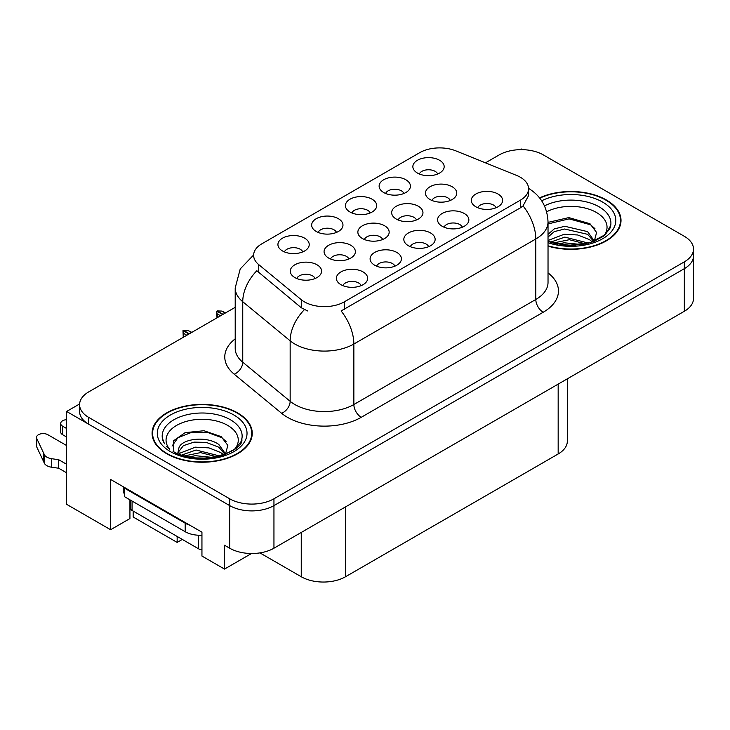 <?xml version="1.0" encoding="UTF-8"?>
<svg xmlns="http://www.w3.org/2000/svg" width="730" height="730" viewBox="0 0 730 730"><rect width="100%" height="100%" fill="white"/><g stroke="black" fill="none" stroke-linecap="round" stroke-linejoin="round"><path stroke-width="1.09" d="M129.949 499.831A33.388 19.281 120 0 0 129.931 500.835L129.931 518.555L110.604 529.724L110.604 479.455L201.945 532.188L201.945 556.05L224.521 569.081L224.521 545.228L229.685 548.212A31.299 18.077 0 0 0 273.951 548.212L684.329 311.281A31.299 18.077 0 0 0 693.5 298.497L693.5 255.901A31.299 18.077 0 0 1 684.329 268.676A31.299 18.077 0 0 0 693.5 255.901L693.5 249.085A31.299 18.077 0 0 0 684.329 236.301L543.403 154.942A31.299 18.077 0 0 0 499.137 154.942L485.468 162.836M450.264 200.458A9.39 5.42 0 0 0 447.736 197.821A9.39 5.42 0 0 0 438.493 196.443A9.39 5.42 0 0 0 431.941 200.458M452.171 186.743A15.649 9.034 0 0 0 432.114 185.739A15.649 9.034 0 0 0 426.931 196.972A15.649 9.034 0 0 0 430.034 199.527A15.649 9.034 0 0 0 455.274 196.972A15.649 9.034 0 0 0 452.171 186.743M361.177 285.631A9.39 5.42 0 0 0 358.658 282.994A9.39 5.42 0 0 0 349.405 281.616A9.39 5.42 0 0 0 342.854 285.631M363.084 271.916A15.649 9.034 0 0 0 343.027 270.903A15.649 9.034 0 0 0 337.844 282.136A15.649 9.034 0 0 0 340.946 284.691A15.649 9.034 0 0 0 366.186 282.136A15.649 9.034 0 0 0 363.084 271.916M394.912 266.158A9.39 5.42 0 0 0 392.393 263.512A9.39 5.42 0 0 0 383.14 262.143A9.39 5.42 0 0 0 376.589 266.158M396.819 252.443A15.649 9.034 0 0 0 376.762 251.43A15.649 9.034 0 0 0 371.579 262.663A15.649 9.034 0 0 0 374.682 265.218A15.649 9.034 0 0 0 399.921 262.663A15.649 9.034 0 0 0 396.819 252.443M462.373 227.203A9.39 5.42 0 0 0 459.854 224.566A9.39 5.42 0 0 0 450.602 223.188A9.39 5.42 0 0 0 444.059 227.203M464.28 213.489A15.649 9.034 0 0 0 444.223 212.485A15.649 9.034 0 0 0 439.04 223.708A15.649 9.034 0 0 0 442.152 226.263A15.649 9.034 0 0 0 467.392 223.708A15.649 9.034 0 0 0 464.28 213.489M370.21 212.941A9.39 5.42 0 0 0 367.683 210.304A9.39 5.42 0 0 0 358.439 208.926A9.39 5.42 0 0 0 351.887 212.941M372.118 199.226A15.649 9.034 0 0 0 352.061 198.222A15.649 9.034 0 0 0 346.878 209.446A15.649 9.034 0 0 0 349.98 212.001A15.649 9.034 0 0 0 375.22 209.446A15.649 9.034 0 0 0 372.118 199.226M416.465 219.967A9.39 5.42 0 0 0 413.946 217.33A9.39 5.42 0 0 0 404.694 215.952A9.39 5.42 0 0 0 398.151 219.967M418.372 206.252A15.649 9.034 0 0 0 398.315 205.249A15.649 9.034 0 0 0 393.132 216.482A15.649 9.034 0 0 0 396.244 219.036A15.649 9.034 0 0 0 421.484 216.482A15.649 9.034 0 0 0 418.372 206.252M437.671 173.995A9.39 5.42 0 0 0 435.153 171.349A9.39 5.42 0 0 0 425.9 169.981A9.39 5.42 0 0 0 419.349 173.995M439.579 160.271A15.649 9.034 0 0 0 419.522 159.268A15.649 9.034 0 0 0 414.339 170.501A15.649 9.034 0 0 0 417.441 173.056A15.649 9.034 0 0 0 442.69 170.501A15.649 9.034 0 0 0 439.579 160.271M348.885 258.995A9.39 5.42 0 0 0 346.367 256.349A9.39 5.42 0 0 0 337.114 254.98A9.39 5.42 0 0 0 330.562 258.995M350.792 245.271A15.649 9.034 0 0 0 330.736 244.267A15.649 9.034 0 0 0 325.553 255.5A15.649 9.034 0 0 0 328.655 258.055A15.649 9.034 0 0 0 353.895 255.5A15.649 9.034 0 0 0 350.792 245.271M382.675 239.486A9.39 5.42 0 0 0 380.157 236.839A9.39 5.42 0 0 0 370.904 235.471A9.39 5.42 0 0 0 364.352 239.486M384.582 225.762A15.649 9.034 0 0 0 364.526 224.758A15.649 9.034 0 0 0 359.343 235.991A15.649 9.034 0 0 0 362.445 238.546A15.649 9.034 0 0 0 387.685 235.991A15.649 9.034 0 0 0 384.582 225.762M336.475 232.423A9.39 5.42 0 0 0 333.957 229.777A9.39 5.42 0 0 0 324.704 228.408A9.39 5.42 0 0 0 318.152 232.423M338.382 218.699A15.649 9.034 0 0 0 318.326 217.695A15.649 9.034 0 0 0 313.143 228.928A15.649 9.034 0 0 0 316.245 231.483A15.649 9.034 0 0 0 341.485 228.928A15.649 9.034 0 0 0 338.382 218.699M428.647 246.676A9.39 5.42 0 0 0 426.119 244.039A9.39 5.42 0 0 0 416.866 242.661A9.39 5.42 0 0 0 410.324 246.676M430.554 232.961A15.649 9.034 0 0 0 410.497 231.957A15.649 9.034 0 0 0 405.305 243.19A15.649 9.034 0 0 0 408.417 245.745A15.649 9.034 0 0 0 433.656 243.19A15.649 9.034 0 0 0 430.554 232.961M302.74 251.896A9.39 5.42 0 0 0 300.222 249.249A9.39 5.42 0 0 0 290.969 247.881A9.39 5.42 0 0 0 284.417 251.896M304.647 238.181A15.649 9.034 0 0 0 284.59 237.168A15.649 9.034 0 0 0 279.407 248.401A15.649 9.034 0 0 0 282.51 250.956A15.649 9.034 0 0 0 307.75 248.401A15.649 9.034 0 0 0 304.647 238.181M403.936 193.468A9.39 5.42 0 0 0 401.418 190.822A9.39 5.42 0 0 0 392.165 189.453A9.39 5.42 0 0 0 385.623 193.468M405.844 179.753A15.649 9.034 0 0 0 385.787 178.74A15.649 9.034 0 0 0 380.604 189.973A15.649 9.034 0 0 0 383.715 192.528A15.649 9.034 0 0 0 408.955 189.973A15.649 9.034 0 0 0 405.844 179.753M315.095 278.504A9.39 5.42 0 0 0 312.568 275.858A9.39 5.42 0 0 0 303.324 274.489A9.39 5.42 0 0 0 296.772 278.504M317.002 264.78A15.649 9.034 0 0 0 296.946 263.776A15.649 9.034 0 0 0 291.754 275.009A15.649 9.034 0 0 0 294.865 277.564A15.649 9.034 0 0 0 320.105 275.009A15.649 9.034 0 0 0 317.002 264.78M496.108 207.731A9.39 5.42 0 0 0 493.589 205.084A9.39 5.42 0 0 0 484.337 203.716A9.39 5.42 0 0 0 477.785 207.731M498.015 194.016A15.649 9.034 0 0 0 477.958 193.003A15.649 9.034 0 0 0 472.775 204.236A15.649 9.034 0 0 0 475.878 206.791A15.649 9.034 0 0 0 501.118 204.236A15.649 9.034 0 0 0 498.015 194.016M520.317 177.217A28.169 16.27 0 0 0 516.548 175.401L455.794 150.836A28.169 16.27 0 0 0 419.713 152.661L261.887 243.784A28.169 16.27 0 0 0 253.629 255.281A28.169 16.27 0 0 0 258.73 264.616L301.271 299.692A28.169 16.27 0 0 0 344.268 301.864L520.317 200.221A28.169 16.27 0 0 0 528.566 188.723A28.169 16.27 0 0 0 520.317 177.217M522.452 149.659L521.275 148.984L520.089 149.659M79.616 403.973L66.622 411.464L229.685 505.607A31.299 18.077 0 0 0 273.951 505.607L684.329 268.676L273.951 505.607A31.299 18.077 0 0 1 229.685 505.607L88.759 424.249A31.299 18.077 0 0 1 79.588 411.464L79.588 404.648A31.299 18.077 0 0 0 88.759 417.432L229.685 498.791A31.299 18.077 0 0 0 273.951 498.791L684.329 261.86A31.299 18.077 0 0 0 693.5 249.085M251.503 553.504L224.521 569.081M66.622 411.464L66.622 504.33L110.604 529.724M133.179 511.064L133.179 517.023L177.153 542.417L177.153 536.45M567.329 378.824L567.329 441.203A31.299 18.077 180 0 1 558.167 453.978L345.527 576.746A31.299 18.077 180 0 1 301.253 576.746L259.916 552.884M182.317 539.433L177.153 542.417M548.029 246.138A50.087 28.917 0 0 0 621.011 220.414A50.087 28.917 0 0 0 606.347 199.965A50.087 28.917 0 0 0 539.552 197.876M237.579 412.87A50.087 28.917 0 0 0 182.993 406.601A50.087 28.917 0 0 0 152.077 433.319A50.087 28.917 0 0 0 166.75 453.768A50.087 28.917 0 0 0 221.327 460.037A50.087 28.917 0 0 0 252.251 433.319A50.087 28.917 0 0 0 237.579 412.87M152.597 435.974A50.087 28.917 0 0 0 152.424 436.732M528.566 188.723L528.566 195.576L523.045 205.896L520.317 207.877L341.102 310.943A36.518 21.088 60 0 1 353.858 344.031A41.738 24.099 180 0 1 294.838 344.031A41.738 24.099 180 0 1 290.157 340.819L242.752 301.727A41.738 24.099 180 0 1 235.206 287.912L235.206 348.402A41.738 24.099 0 0 0 242.752 362.217L290.157 401.308A41.738 24.099 0 0 0 294.838 404.52A41.738 24.099 0 0 0 353.858 404.52L535.811 299.473A41.738 24.099 0 0 0 548.029 282.437L548.029 221.947A41.738 24.099 180 0 1 535.811 238.984A36.518 21.088 -120 0 0 523.045 205.896M307.595 310.943L301.271 307.741L256.832 270.739A36.518 24.428 129.5 0 0 242.752 301.727L242.752 362.217A10.43 6.981 -50.5 0 1 234.211 374.198A52.168 30.122 180 0 1 235.206 338.848M235.206 307.321L88.759 391.873A31.299 18.077 0 0 0 79.588 404.648M251.896 436.732A50.087 28.917 0 0 0 251.731 435.974M620.664 223.827A50.087 28.917 0 0 0 620.491 223.07M183.257 337.315L182.975 330.663L183.704 337.059M189.034 333.984L182.975 330.663M191.844 332.36L188.094 330.544L183.577 330.316L189.325 333.811M191.543 332.533L188.094 330.544M186.816 335.262L183.367 333.272M216.993 317.842L216.71 311.19L217.44 317.577M222.76 314.502L216.71 311.19M225.579 312.878L221.82 311.071L217.157 310.925L223.061 314.338M225.269 313.06L221.82 311.071M220.551 315.789L217.102 313.791M66.622 437.024L62.634 434.724L62.634 426.201L66.622 428.51M123.215 486.737L123.215 492.704L124.693 493.553M189.919 525.244A20.869 12.045 180 0 1 185.192 523.2L124.693 488.27A20.869 12.045 0 0 0 125.323 487.95M124.693 488.27L124.693 496.792L185.192 531.723A20.869 12.045 0 0 0 201.945 535.199M66.622 472.812L58.692 468.231L58.692 459.708L66.622 464.289M129.931 500.835L130.542 501.191M132.805 510.845A10.43 6.022 60 0 1 131.336 510.17L129.931 509.358M66.622 445.546L47.87 434.724A6.661 3.851 180 0 0 40.615 433.885A6.661 3.851 180 0 0 36.5 437.443A6.661 3.851 180 0 0 36.728 438.438L44.63 455.237A10.43 6.022 0 0 0 51.739 458.723L58.692 459.708M58.692 468.231L51.739 467.246L51.739 458.723M44.63 455.237L44.63 463.76L36.728 446.952A6.661 3.851 0 0 1 36.5 445.957L36.5 437.443M44.63 463.76A10.43 6.022 0 0 0 51.739 467.246M43.234 452.454L43.234 460.977M62.634 426.201A6.661 3.851 180 0 1 60.681 423.482A6.661 3.851 180 0 1 66.622 419.659M60.681 423.482L60.681 432.005A6.661 3.851 0 0 0 62.634 434.724M546.661 211.791A36.108 20.851 180 0 1 596.465 212.494A36.108 20.851 180 0 1 603.591 236.128M594.047 242.022L596.602 232.496L589.977 223.718L568.834 217.586L548.029 222.394M605.973 200.184A49.567 28.616 180 0 1 620.491 220.414A49.567 28.616 180 0 1 548.029 245.791A49.567 28.616 180 0 0 620.491 220.414L620.491 224.575L620.491 220.414A49.567 28.616 180 0 0 605.973 200.184A49.567 28.616 180 0 0 539.78 198.159A49.567 28.616 180 0 1 605.973 200.184M550.338 242.223L564.819 237.113L588.553 243.108M553.057 243.044L569.318 239.705L585.469 243.857M548.029 240.727A23.588 13.614 0 0 0 548.44 241.557M548.029 234.339L554.252 228.91L564.819 226.291L587.604 231.62L594.412 241.174M548.029 237.04L554.216 231.629L564.655 229.01L587.604 234.321L593.755 241.429M594.95 228.663L590.543 224.776L569.081 218.863L548.029 223.918M557.446 244.076L564.18 242.789L581.673 244.55M563.569 244.988L575.468 245.216M548.029 240.489L564.18 234.266L577.676 234.978L589.375 239.586L592.404 241.922M169.506 449.032A36.108 20.851 180 0 1 181.387 423.081A36.108 20.851 180 0 1 227.696 425.398A36.108 20.851 180 0 1 234.823 449.032M225.278 454.927L227.833 445.4L221.217 436.622L203.98 430.737L185.146 432.644L173.466 440.838L173.831 451.322M237.213 413.089A49.567 28.616 180 0 1 251.731 433.319A49.567 28.616 180 0 1 221.135 459.754A49.567 28.616 180 0 1 167.115 453.558A49.567 28.616 180 0 1 152.597 433.319A49.567 28.616 180 0 1 183.194 406.884A49.567 28.616 180 0 1 237.213 413.089A49.567 28.616 180 0 1 251.731 433.319A49.567 28.616 180 0 1 221.135 459.754A49.567 28.616 180 0 1 167.115 453.558A49.567 28.616 180 0 1 152.597 433.319A49.567 28.616 180 0 1 183.194 406.884A49.567 28.616 180 0 1 237.213 413.089M181.578 455.128L196.06 450.009L219.794 456.013M184.298 455.949L200.549 452.609L216.71 456.761M177.709 453.686L178.832 448.366A23.588 13.614 0 0 0 178.576 450.355A23.588 13.614 0 0 0 179.671 454.462M178.832 448.366C180.529 438.967 206.334 435.235 218.845 444.524L225.652 454.078M178.686 451.669L183.412 445.647L194.025 442.124L206.216 442.38L218.845 447.225L224.986 454.334M198.478 548.759A5.22 3.011 0 0 0 201.945 549.644A5.22 3.011 0 0 1 198.478 548.759L198.478 535.218L198.478 548.759L132.066 510.425L198.478 548.759M130.542 508.29A5.22 3.011 0 0 0 132.066 510.425L132.066 501.054L132.066 510.425A5.22 3.011 0 0 1 130.542 508.29L130.542 500.169L130.542 508.29M226.181 441.568L221.783 437.681L207.575 432.416L191.187 432.534L177.974 437.671L172.061 446.057M188.678 456.98L195.412 455.693L212.914 457.454M194.8 457.892L206.7 458.121M179.197 453.458L195.412 447.171L208.917 447.882L220.606 452.49L223.645 454.827M684.329 311.281L684.329 261.86M273.951 548.212L273.951 498.791M229.685 548.212L229.685 498.791M345.527 576.746L345.527 506.885M558.167 453.978L558.167 384.117M301.253 576.746L301.253 532.444M258.73 264.616L258.73 272.664M301.271 299.692L301.271 307.741M344.268 301.864L344.268 309.511M520.317 200.221L520.317 207.877M361.24 417.304A10.43 6.022 60 0 1 353.858 404.52L353.858 344.031L535.811 238.984L535.811 299.473A10.43 6.022 60 0 0 543.184 312.257L361.24 417.304A52.168 30.122 180 0 1 287.456 417.304A52.168 30.122 180 0 1 281.607 413.28L234.211 374.198M304.383 309.675A36.518 24.428 129.5 0 0 290.157 340.819L290.157 401.308A10.43 6.981 -50.5 0 1 281.607 413.28M548.029 272.883A52.168 30.122 180 0 1 543.184 312.257M88.759 417.432L88.759 424.249M185.192 523.2L185.192 531.723M36.728 438.438L36.728 446.952M544.498 205.869A39.977 23.086 180 0 1 599.202 206.864A39.977 23.086 180 0 1 609.495 229.275L603.263 236.365L593.745 241.438L583.243 244.295L570.96 245.362L555.265 243.601L548.029 241.402L568.825 245.335L590.296 242.606L605.426 234.585L610.499 225.889M602.652 202.1A44.868 25.906 180 0 1 606.356 236.31A44.868 25.906 180 0 1 548.029 242.698A44.868 25.906 180 0 0 606.356 236.31A44.868 25.906 180 0 0 602.652 202.1A44.868 25.906 180 0 0 541.66 200.777A44.868 25.906 180 0 1 602.652 202.1M163.602 442.179A39.977 23.086 180 0 1 182.08 416.127A39.977 23.086 180 0 1 230.434 419.768A39.977 23.086 180 0 1 240.727 442.179L234.503 449.269L224.986 454.343C209.537 460.612 185.493 459.051 173.046 451.377C196.114 467.3 245.362 452.198 241.74 438.794M233.892 415.005A44.868 25.906 180 0 1 233.892 451.633A44.868 25.906 180 0 1 170.437 451.633A44.868 25.906 180 0 1 170.437 415.005A44.868 25.906 180 0 1 233.892 415.005A44.868 25.906 180 0 1 233.892 451.633A44.868 25.906 180 0 1 170.437 451.633A44.868 25.906 180 0 1 170.437 415.005A44.868 25.906 180 0 1 233.892 415.005M253.638 254.971L240.243 268.905L235.206 287.912M528.246 188.194C540.729 195.686 547.327 206.937 548.029 221.947M251.731 433.319L251.731 437.48L251.731 433.319M152.597 433.319L152.597 437.48L152.597 433.319M169.798 449.251L166.513 446.34M164.478 443.758L162.589 438.794"/></g></svg>
